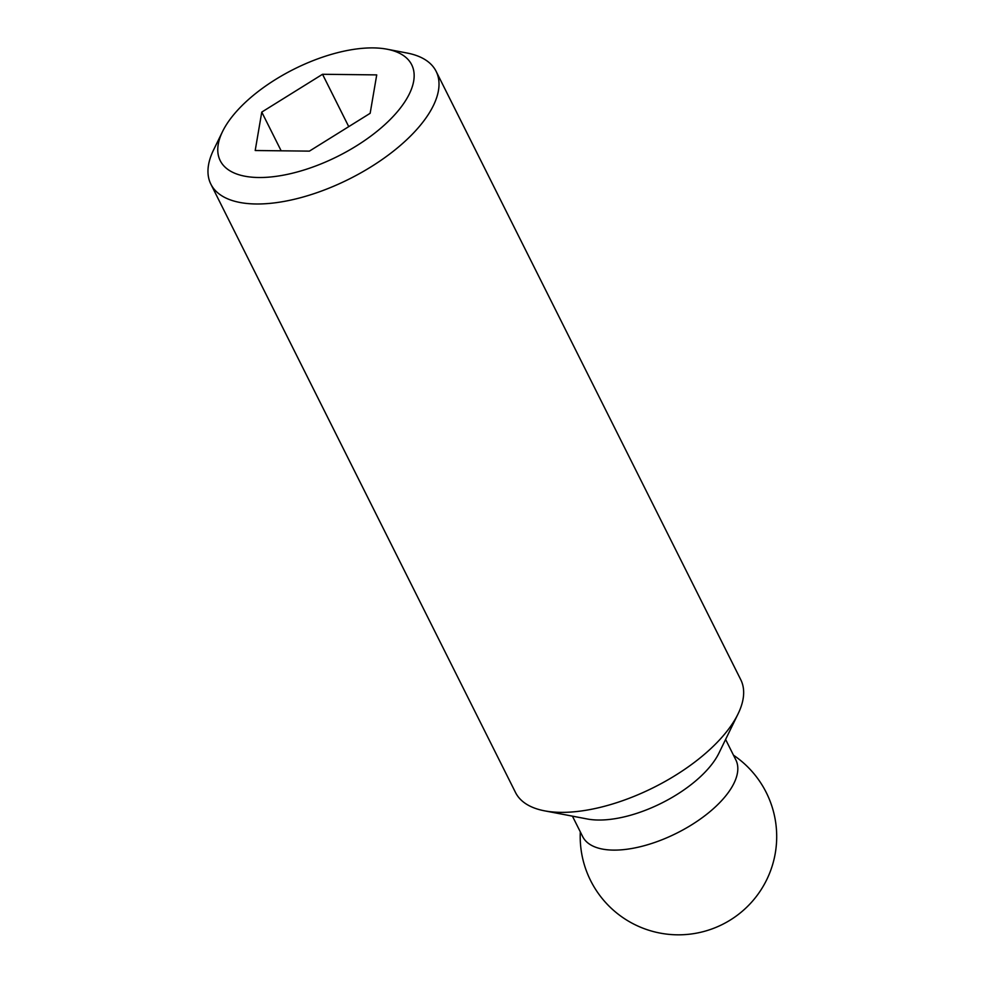 <?xml version="1.0" encoding="UTF-8"?>
<svg xmlns="http://www.w3.org/2000/svg" width="984" height="984" viewBox="0 0 984 984"><rect width="100%" height="100%" fill="white"/><g stroke="black" fill="none" stroke-linecap="round" stroke-linejoin="round"><path stroke-width="1.48" d="M222.532 131.573L213.577 149.937A125.952 57.38 -26.6 0 0 210.859 184.143A125.952 57.38 -26.6 0 0 300.661 197.686A125.952 57.38 -26.6 0 0 417.364 128.793A125.952 57.38 -26.6 0 0 436.121 71.34A125.952 57.38 -26.6 0 0 407.105 53.038L387.032 49.2A107.059 48.77 -26.6 0 0 236.172 111.807A107.059 48.77 -26.6 0 0 222.532 131.573A107.059 48.77 -26.6 0 0 271.707 176.874A107.059 48.77 -26.6 0 0 395.752 113.603A107.059 48.77 -26.6 0 0 387.032 49.2M210.859 184.143L515.518 792.514A125.952 57.38 -26.6 0 0 544.521 810.828A125.952 57.38 -26.6 0 0 722.01 737.164A125.952 57.38 -26.6 0 0 738.049 713.917A125.952 57.38 -26.6 0 0 740.768 679.71L436.121 71.34M544.521 810.828L587.35 818.995A85.657 39.016 -26.6 0 0 708.037 768.91A85.657 39.016 -26.6 0 0 718.947 753.104L738.049 713.917M572.43 816.154L582.688 836.621A85.657 39.016 -26.6 0 0 643.745 845.834A85.657 39.016 -26.6 0 0 723.105 798.996A85.657 39.016 -26.6 0 0 735.847 759.919L725.602 739.451M322.531 74.28L376.724 74.895L370.156 113.308L309.394 151.13L255.2 150.515L261.769 112.09L322.531 74.28L348.742 126.641M261.769 112.09L281.153 150.81M580.314 831.898A98.252 98.252 0 0 0 752.096 901.615A98.252 98.252 0 0 0 733.486 755.195"/></g></svg>
